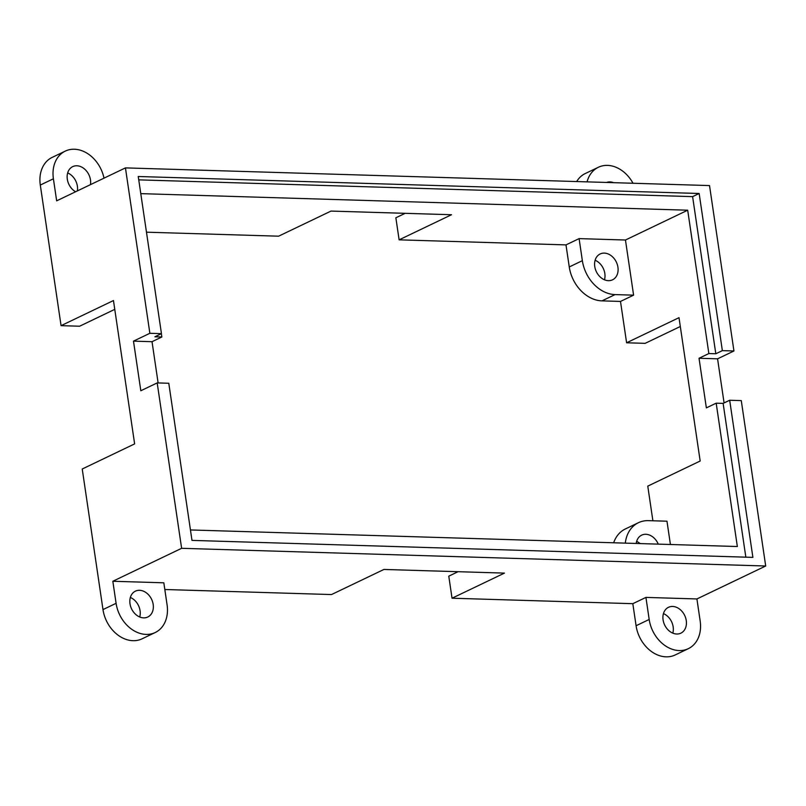 <?xml version="1.0" encoding="UTF-8"?>
<svg xmlns="http://www.w3.org/2000/svg" width="806" height="806" viewBox="0 0 806 806"><rect width="100%" height="100%" fill="white"/><g stroke="black" fill="none" stroke-linecap="round" stroke-linejoin="round"><path stroke-width="1.21" d="M104.004 178.156A31.535 24.402 64.4 0 0 65.276 151.115L52.168 157.392A31.535 24.402 64.4 0 0 40.3 185.058L61.065 325.654L113.465 300.547L134.632 443.894L82.232 469.001L102.987 609.588A31.535 24.402 64.4 0 0 142.108 638.805L155.215 632.529A31.535 24.402 64.4 0 0 167.084 604.863L163.83 582.809L112.83 581.257L181.622 548.312L157.19 382.91L140.818 390.749L133.484 341.129L152.032 341.694L158.117 382.941M65.276 151.115A31.535 24.402 64.4 0 0 53.398 178.781L56.662 200.835L125.444 167.89L709.522 185.571L733.944 350.983L717.572 358.821L699.034 358.267L706.358 407.886L716.181 403.171L723.133 403.383L745.842 557.168M90.474 184.634A14.337 11.093 64.4 0 0 90.484 179.909A14.337 11.093 64.4 0 0 72.701 166.63A14.337 11.093 64.4 0 0 67.311 179.204A14.337 11.093 64.4 0 0 75.603 191.768M77.376 190.911A14.337 11.093 64.4 0 0 77.386 186.186A14.337 11.093 64.4 0 0 67.664 172.927M633.022 183.264A31.535 24.402 64.4 0 0 598.364 167.265L585.257 173.542A31.535 24.402 64.4 0 0 576.683 181.552M598.364 167.265A31.535 24.402 64.4 0 0 587.07 181.864M613.547 182.67A14.337 11.093 64.4 0 0 606.545 182.458M102.987 609.588L116.094 603.311A31.535 24.402 64.4 0 0 155.215 632.529M116.094 603.311L112.83 581.257M129.998 603.734A14.337 11.093 64.4 0 0 147.78 617.013A14.337 11.093 64.4 0 0 153.18 604.44A14.337 11.093 64.4 0 0 135.398 591.161A14.337 11.093 64.4 0 0 129.998 603.734M139.72 616.993A14.337 11.093 64.4 0 0 140.073 610.716A14.337 11.093 64.4 0 0 130.35 597.458M632.821 603.684L636.085 625.738A31.535 24.402 64.4 0 0 675.206 654.956L688.304 648.679A31.535 24.402 64.4 0 0 700.172 621.003L696.918 598.949L645.928 597.407L632.821 603.684L452.035 598.213L504.445 573.106L383.918 569.449L331.508 594.556L164.817 589.508M636.085 625.738L649.183 619.461A31.535 24.402 64.4 0 0 688.304 648.679M649.183 619.461L645.928 597.407M686.269 620.59A14.337 11.093 64.4 0 0 668.486 607.311A14.337 11.093 64.4 0 0 663.086 619.885A14.337 11.093 64.4 0 0 680.869 633.163A14.337 11.093 64.4 0 0 686.269 620.59M672.808 633.143A14.337 11.093 64.4 0 0 673.161 626.867A14.337 11.093 64.4 0 0 663.449 613.598M140.778 193.642L687.689 210.205L708.857 353.552L715.809 353.763L692.606 196.634L138.743 179.859M715.809 353.763L722.357 350.63L699.155 193.49L138.249 176.504L161.452 333.634L154.903 336.777L161.855 336.989L152.032 341.694M161.371 333.684L161.855 336.989M708.857 353.552L699.034 358.267M722.357 350.63L733.944 350.983M699.155 193.49L692.606 196.634M125.444 167.89L149.866 333.291L161.452 333.634M149.866 333.291L133.484 341.129M61.065 325.654L79.603 326.218L114.764 309.363M146.47 232.188L278.594 236.188L330.994 211.081L451.521 214.728L399.121 239.835L565.993 244.893L579.101 238.616L625.456 240.017L687.689 210.205M652.89 520.777L647.772 486.129L700.172 461.022L679.005 317.675L626.605 342.782L620.499 301.434L633.597 295.157L625.456 240.017M670.421 544.493L666.975 521.2L648.437 520.646A34.406 26.628 64.4 0 0 638.453 522.691A34.406 26.628 64.4 0 0 625.305 543.133M190.448 529.955L737.349 546.528L716.181 403.171M724.08 402.929L717.572 358.821M696.918 598.949L765.7 566.003L741.278 400.602L729.682 400.25L752.895 557.379L191.989 540.393L168.786 383.263L157.19 382.91M452.035 598.213L448.781 576.159L458.08 571.696M633.597 295.157L615.059 294.593A34.406 26.628 64.4 0 1 582.355 260.67L579.101 238.616M615.542 260.59A14.337 11.093 64.4 0 0 600.158 253.961A14.337 11.093 64.4 0 0 597.155 273.184A14.337 11.093 64.4 0 0 612.54 279.813A14.337 11.093 64.4 0 0 615.542 260.59M620.499 301.434L601.951 300.87A34.406 26.628 -115.6 0 1 569.258 266.947L565.993 244.893M399.121 239.835L395.857 217.781L405.166 213.328M658.26 544.131A14.337 11.093 64.4 0 0 641.677 535.144A14.337 11.093 64.4 0 0 636.72 541.148A14.337 11.093 64.4 0 0 636.216 543.466M729.682 400.25L723.133 403.383M680.314 326.501L645.143 343.346L626.605 342.782M765.7 566.003L181.622 548.312M604.48 279.793A14.337 11.093 64.4 0 0 602.445 266.867A14.337 11.093 64.4 0 0 595.12 260.257M638.453 522.691L625.355 528.968A34.406 26.628 64.4 0 0 613.668 542.781M636.639 541.441A14.337 11.093 -115.6 0 1 640.155 543.576M40.3 185.058L53.398 178.781M569.258 266.947L582.355 260.67M601.951 300.87L615.059 294.593"/></g></svg>
